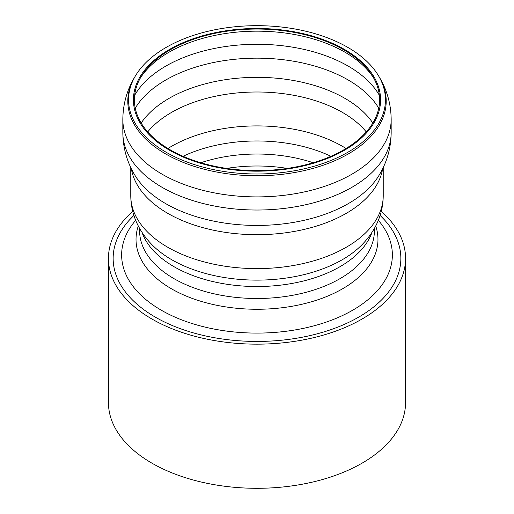 <?xml version="1.0" encoding="UTF-8"?>
<svg xmlns="http://www.w3.org/2000/svg" width="514" height="514" viewBox="0 0 514 514"><rect width="100%" height="100%" fill="white"/><g stroke="black" fill="none" stroke-linecap="round" stroke-linejoin="round"><path stroke-width="0.77" d="M381.266 211.389A148.559 85.767 180 0 1 405.559 258.388L405.559 402.533A148.559 85.767 180 0 1 257 488.3A148.559 85.767 180 0 1 108.441 402.533L108.441 258.388A148.559 85.767 180 0 1 132.734 211.389M405.559 258.388A148.559 85.767 180 0 1 257 344.155A148.559 85.767 180 0 1 108.441 258.388M344.38 49.383A123.578 71.35 180 0 1 373.665 76.303A123.578 71.35 180 0 1 257 171.175A123.578 71.35 180 0 1 140.335 76.303A123.578 71.35 180 0 1 344.38 49.383A123.578 71.35 180 0 1 373.665 76.303A123.578 71.35 180 0 1 257 171.175A123.578 71.35 180 0 1 140.335 76.303A123.578 71.35 180 0 1 344.38 49.383M347.824 47.391A128.449 74.157 180 0 1 378.265 75.378A128.449 74.157 180 0 1 257 173.989A128.449 74.157 180 0 1 135.735 75.378A128.449 74.157 180 0 1 347.824 47.391M380.109 215.411L384.241 219.645A143.849 83.05 180 0 1 257 341.437A143.849 83.05 180 0 1 129.759 219.645L133.891 215.411M378.33 220.294A135.362 78.147 180 0 1 257 333.091A135.362 78.147 180 0 1 135.67 220.294M140.431 77.897A124.407 71.825 180 0 1 169.029 52.203A124.407 71.825 180 0 1 344.971 52.203A124.407 71.825 180 0 1 373.569 77.897M343.693 49.774A122.602 70.784 180 0 1 372.746 76.49A122.602 70.784 180 0 1 257 170.616A122.602 70.784 180 0 1 141.254 76.49A122.602 70.784 180 0 1 343.693 49.774M378.265 75.378L378.979 76.567A129.207 74.594 180 0 1 257 175.756A129.207 74.594 180 0 1 135.021 76.567L135.735 75.378M391.167 132.567A134.167 77.46 180 0 1 257 210.027A134.167 77.46 180 0 1 122.833 132.567C122.981 148.013 127.048 162.308 135.028 175.447A129.207 74.594 180 0 0 257 225.44A129.207 74.594 180 0 0 378.972 175.447C386.952 162.308 391.019 148.013 391.167 132.567L391.167 119.441A134.167 77.46 180 0 1 391.167 119.441A134.167 77.46 180 0 1 257 196.901A134.167 77.46 180 0 1 122.833 119.441A134.167 77.46 180 0 1 122.833 119.434C122.981 103.989 127.042 89.699 135.021 76.567M382.66 168.714A126.226 72.872 180 0 1 257 234.686A126.226 72.872 180 0 1 131.34 168.714M383.226 167.538L383.226 195.731A126.226 72.872 180 0 1 257 268.604A126.226 72.872 180 0 1 130.774 195.731L130.774 167.538M362.094 244.625L362.023 244.696A120.552 69.602 180 0 1 257 280.124A120.552 69.602 180 0 1 151.977 244.696C146.786 239.402 142.442 233.574 138.953 227.214C133.589 217.377 130.864 206.885 130.774 195.731M372.052 232.238A117.398 67.777 180 0 1 257 286.529A117.398 67.777 180 0 1 141.948 232.238M374.398 228.377L374.398 230.715A117.398 67.777 180 0 1 257 298.499A117.398 67.777 180 0 1 139.602 230.715L139.602 228.377M375.708 225.961A120.976 69.846 180 0 1 257 309.261A120.976 69.846 180 0 1 138.292 225.961M226.661 168.412A112.103 64.719 180 0 1 287.339 168.412M200.813 162.745A112.103 64.719 180 0 1 313.187 162.745M183.074 156.301A116.203 67.09 180 0 1 330.926 156.301M167.956 148.488A120.931 69.82 180 0 1 171.49 146.362A120.931 69.82 180 0 1 342.51 146.362A120.931 69.82 180 0 1 346.044 148.488M147.717 131.918A120.931 69.82 180 0 1 171.49 112.444A120.931 69.82 180 0 1 342.51 112.444A120.931 69.82 180 0 1 366.283 131.918M141.164 123.019A124.343 71.787 180 0 1 169.074 98.36A124.343 71.787 180 0 1 372.836 123.019M135.253 108.165A128.873 74.401 180 0 1 165.874 79.953A128.873 74.401 180 0 1 348.126 79.953A128.873 74.401 180 0 1 378.747 108.165M134.649 95.315A128.873 74.401 180 0 1 165.874 66.068A128.873 74.401 180 0 1 348.126 66.068A128.873 74.401 180 0 1 379.351 95.315M391.167 119.434C391.019 103.989 386.958 89.699 378.979 76.567M122.833 132.567L122.833 119.441M362.023 244.696C367.214 239.402 371.558 233.574 375.047 227.214C380.411 217.377 383.136 206.885 383.226 195.731"/></g></svg>
